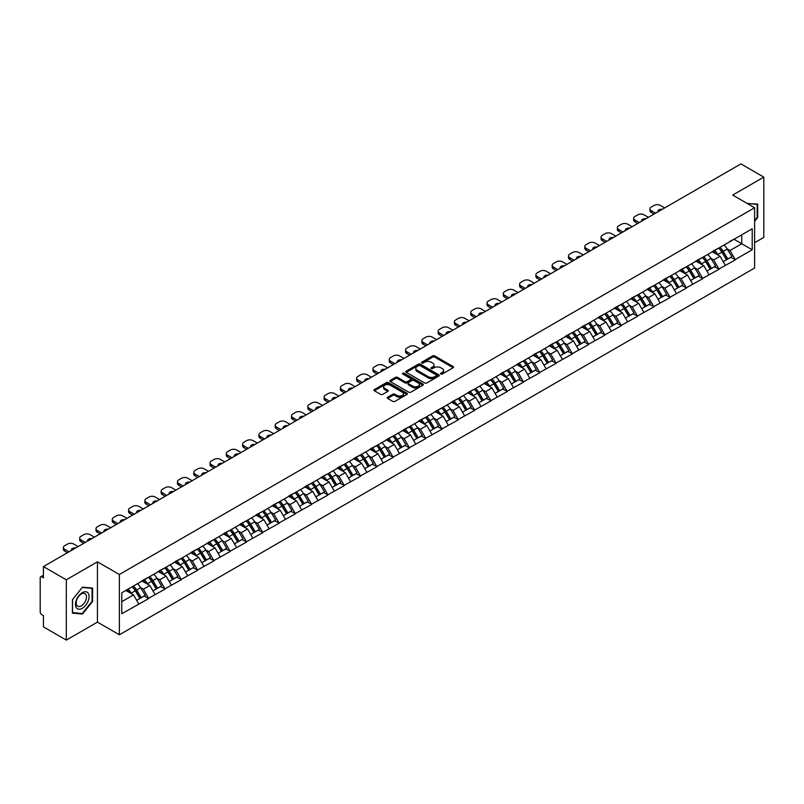 <?xml version="1.0" encoding="UTF-8"?>
<svg xmlns="http://www.w3.org/2000/svg" width="804" height="804" viewBox="0 0 804 804"><rect width="100%" height="100%" fill="white"/><g stroke="black" fill="none" stroke-linecap="round" stroke-linejoin="round"><path stroke-width="1.21" d="M440.833 374.041A1.015 0.583 0 0 0 442.27 374.041L453.154 367.75A1.447 0.834 0 0 0 453.587 367.157A1.447 0.834 0 0 0 453.154 366.564L434.703 355.911A1.447 0.834 0 0 0 432.652 355.911L421.758 362.202A1.015 0.583 0 0 0 423.195 363.026L424.602 362.212A4.643 2.683 0 0 1 431.165 362.212L432.703 363.106A4.643 2.683 0 0 1 434.07 364.996A4.643 2.683 0 0 1 432.703 366.885L431.296 367.699A1.015 0.583 0 0 0 432.733 368.533L434.14 367.719A4.643 2.683 0 0 1 440.703 367.719L442.24 368.604A4.643 2.683 0 0 1 443.597 370.503A4.643 2.683 0 0 1 442.24 372.393L440.833 373.207A1.015 0.583 0 0 0 440.833 374.041L440.833 373.207M387.649 397.226A1.447 0.834 0 0 0 387.226 397.819A1.447 0.834 0 0 0 387.649 398.412L392.824 401.397A1.447 0.834 0 0 0 394.875 401.397L406.975 394.412A1.447 0.834 0 0 0 407.397 393.819A1.447 0.834 0 0 0 406.975 393.226L388.523 382.573A1.447 0.834 0 0 0 386.473 382.573L374.373 389.558A1.447 0.834 0 0 0 373.95 390.151A1.447 0.834 0 0 0 374.373 390.744L380.624 394.352A1.447 0.834 0 0 0 382.674 394.352L387.85 391.367A1.447 0.834 0 0 0 388.282 390.774A1.447 0.834 0 0 0 387.85 390.181L384.754 388.392A3.879 2.241 0 0 1 383.619 386.804A3.879 2.241 0 0 1 386.01 384.734A3.879 2.241 0 0 1 390.241 385.227L402.382 392.241A3.879 2.241 0 0 1 403.518 393.819A3.879 2.241 0 0 1 401.126 395.89A3.879 2.241 0 0 1 396.905 395.407L394.875 394.231A1.447 0.834 0 0 0 392.824 394.231L387.649 397.226L387.649 398.412M97.435 561.825L66.31 579.795L43.436 566.589L740.926 163.895L763.8 177.111L732.675 195.081L754.604 207.744L119.374 574.488L97.435 561.825L97.435 622.125L119.374 634.788L119.374 574.488M424.713 382.985A1.447 0.834 0 0 0 426.763 382.985L438.853 376.001A1.447 0.834 0 0 0 439.285 375.418A1.447 0.834 0 0 0 438.853 374.825L420.402 364.172A1.447 0.834 0 0 0 418.351 364.172L406.251 371.157A1.447 0.834 0 0 0 405.829 371.739A1.447 0.834 0 0 0 406.251 372.332L424.713 382.985M403.126 374.252A1.015 0.583 0 0 1 404.151 374.403L422.894 385.216L410.814 392.191A1.447 0.834 0 0 1 408.764 392.191L390.312 381.538L390.312 380.352A1.447 0.834 0 0 0 389.89 380.945A1.447 0.834 0 0 0 390.312 381.538M390.312 380.352L395.488 377.367A1.447 0.834 0 0 1 397.538 377.367L405.025 381.689A1.447 0.834 0 0 0 407.075 381.689L410.512 379.709A1.447 0.834 0 0 0 410.934 379.116A1.447 0.834 0 0 0 410.512 378.523L402.724 374.021A1.015 0.583 0 0 1 404.151 373.197L422.914 384.021A1.447 0.834 0 0 1 423.336 384.613A1.447 0.834 0 0 1 422.914 385.206L422.914 384.021M119.374 634.788L754.604 268.044L754.604 207.744M132.188 586.749A9.899 5.718 -120 0 1 135.575 590.709L140.187 598.327L144.207 596.005L148.67 598.578L143.444 589.171L140.549 587.503M148.67 598.578L121.776 613.743L121.776 592.759L752.202 228.788L752.202 249.773L735.238 259.571L730.012 250.526L727.117 248.858M718.756 248.104A9.899 5.718 -120 0 1 722.143 252.064L726.756 259.672L730.776 257.35L735.238 259.571M735.238 259.933L718.937 268.978L713.721 259.933L710.826 258.265M702.455 257.511A9.899 5.718 -120 0 1 705.842 261.471L710.455 269.079L714.475 266.757L718.937 268.978M718.937 269.34L702.646 278.385L697.42 269.34L694.535 267.672M686.164 266.918A9.899 5.718 -120 0 1 689.551 270.878L694.164 278.486L698.184 276.164L702.646 278.385M702.646 278.747L686.355 287.792L681.129 278.747L678.234 277.078M669.873 276.325A9.899 5.718 -120 0 1 673.26 280.284L677.872 287.902L681.892 285.571L686.355 287.792M686.355 288.154L670.064 297.199L664.838 288.154L661.943 286.485M653.582 285.732A9.899 5.718 -120 0 1 656.968 289.691L661.581 297.309L665.601 294.988L670.064 297.199M670.064 297.56L653.763 306.605L648.547 297.56L645.652 295.892M637.281 295.138A9.899 5.718 -120 0 1 640.667 299.098L645.28 306.716L649.3 304.394L653.763 306.605M653.763 306.967L637.471 316.012L632.256 306.967L629.361 305.299M620.989 304.545A9.899 5.718 -120 0 1 624.376 308.505L628.989 316.123L633.009 313.801L637.471 316.012M637.471 316.374L621.18 325.419L615.954 316.374L613.06 314.706M604.698 313.952A9.899 5.718 -120 0 1 608.085 317.912L612.698 325.53L616.718 323.208L621.18 325.419M621.18 325.781L604.889 334.826L599.663 325.781L596.769 324.112M588.407 323.359A9.899 5.718 -120 0 1 591.794 327.318L596.407 334.936L600.427 332.615L604.889 334.826M604.889 335.188L588.588 344.233L583.372 335.188L580.478 333.519M572.106 332.766A9.899 5.718 -120 0 1 575.493 336.725L580.106 344.343L584.126 342.022L588.588 344.233M588.588 344.594L572.297 353.639L567.081 344.594L564.187 342.926M555.815 342.172A9.899 5.718 -120 0 1 559.202 346.132L563.815 353.75L567.835 351.428L572.297 353.639M572.297 354.001L556.006 363.046L550.78 354.001L547.886 352.333M539.524 351.579A9.899 5.718 -120 0 1 542.911 355.539L547.524 363.157L551.544 360.835L556.006 363.046M556.006 363.408L539.715 372.453L534.489 363.408L531.595 361.74M523.233 360.986A9.899 5.718 -120 0 1 526.62 364.946L531.233 372.564L535.253 370.242L539.715 372.453M539.715 372.815L523.414 381.86L518.198 372.815L515.304 371.146M506.932 370.393A9.899 5.718 -120 0 1 510.319 374.352L514.932 381.97L518.952 379.649L523.414 381.86M523.414 382.222L507.123 391.267L501.907 382.222L499.013 380.553M490.641 379.8A9.899 5.718 -120 0 1 494.028 383.759L498.641 391.377L502.661 389.056L507.123 391.267M507.123 391.628L490.832 400.673L485.606 391.628L482.712 389.96M474.35 389.206A9.899 5.718 -120 0 1 477.737 393.166L482.35 400.784L486.37 398.462L490.832 400.673M490.832 401.035L474.541 410.08L469.315 401.035L466.42 399.367M458.059 398.613A9.899 5.718 -120 0 1 461.446 402.573L466.059 410.191L470.079 407.869L474.541 410.08M474.541 410.442L458.24 419.487L453.024 410.442L450.129 408.774M441.758 408.02A9.899 5.718 -120 0 1 445.145 411.98L449.758 419.598L453.788 417.276L458.24 419.487M458.24 419.849L441.949 428.894L436.733 419.849L433.838 418.18M425.467 417.427A9.899 5.718 -120 0 1 428.854 421.386L433.467 429.004L437.487 426.683L441.949 428.894M441.949 429.256L425.658 438.301L420.432 429.256L417.537 427.587M409.176 426.834A9.899 5.718 -120 0 1 412.563 430.793L417.175 438.411L421.195 436.09L425.658 438.301M425.658 438.662L409.367 447.707L404.141 438.662L401.246 436.994M392.885 436.24A9.899 5.718 -120 0 1 396.271 440.2L400.884 447.818L404.904 445.496L409.367 447.707M409.367 448.069L393.066 457.114L387.85 448.069L384.955 446.401M376.584 445.647A9.899 5.718 -120 0 1 379.97 449.607L384.583 457.225L388.613 454.903L393.066 457.114M393.066 457.476L376.774 466.521L371.559 457.476L368.664 455.808M360.292 455.054A9.899 5.718 -120 0 1 363.679 459.014L368.292 466.632L372.312 464.31L376.774 466.521M376.774 466.883L360.483 475.928L355.257 466.883L352.363 465.214M344.001 464.461A9.899 5.718 -120 0 1 347.388 468.42L352.001 476.038L356.021 473.717L360.483 475.928M360.483 476.29L344.192 485.335L338.966 476.29L336.072 474.621M327.71 473.868A9.899 5.718 -120 0 1 331.097 477.827L335.71 485.445L339.73 483.124L344.192 485.335M344.192 485.696L327.891 494.741L322.675 485.696L319.781 484.028M311.409 483.274A9.899 5.718 -120 0 1 314.796 487.234L319.409 494.852L323.439 492.53L327.891 494.741M327.891 495.103L311.6 504.148L306.384 495.103L303.49 493.435M295.118 492.681A9.899 5.718 -120 0 1 298.505 496.641L303.118 504.259L307.138 501.937L311.6 504.148M311.6 504.51L295.309 513.555L290.083 504.51L287.189 502.842M278.827 502.088A9.899 5.718 -120 0 1 282.214 506.048L286.827 513.666L290.847 511.344L295.309 513.555M295.309 513.917L279.018 522.962L273.792 513.917L270.898 512.248M262.536 511.495A9.899 5.718 -120 0 1 265.923 515.454L270.536 523.072L274.556 520.751L279.018 522.962M279.018 523.324L262.717 532.369L257.501 523.324L254.607 521.655M246.235 520.902A9.899 5.718 -120 0 1 249.622 524.861L254.235 532.479L258.265 530.158L262.717 532.369M262.717 532.73L246.426 541.775L241.21 532.73L238.316 531.062M229.944 530.308A9.899 5.718 -120 0 1 233.331 534.268L237.944 541.886L241.964 539.564L246.426 541.775M246.426 542.137L230.135 551.182L224.909 542.137L222.015 540.469M213.653 539.715A9.899 5.718 -120 0 1 217.04 543.675L221.653 551.293L225.673 548.971L230.135 551.182M230.135 551.544L213.844 560.589L208.618 551.544L205.723 549.876M197.362 549.122A9.899 5.718 -120 0 1 200.749 553.082L205.362 560.7L209.382 558.378L213.844 560.589M213.844 560.951L197.543 569.996L192.327 560.951L189.432 559.282M181.061 558.529A9.899 5.718 -120 0 1 184.448 562.488L189.061 570.106L193.091 567.785L197.543 569.996M197.543 570.358L181.252 579.403L176.036 570.358L173.141 568.689M164.77 567.936A9.899 5.718 -120 0 1 168.157 571.895L172.77 579.513L176.79 577.192L181.252 579.403M181.252 579.764L164.961 588.809L159.735 579.764L156.84 578.096M148.479 577.342A9.899 5.718 -120 0 1 151.866 581.302L156.478 588.92L160.498 586.598L164.961 588.809M164.961 589.171L148.67 598.216M143.132 580.066L148.67 577.232M143.444 589.171L149.815 585.493L141.775 580.85M155.041 594.538L149.815 585.493M159.423 570.659L164.961 567.825M159.735 579.764L166.106 576.086L158.066 571.443M171.332 585.131L166.106 576.086M175.714 561.252L181.252 558.418M176.036 570.358L182.407 566.679L174.357 562.036M187.623 575.724L182.407 566.679M192.015 551.846L197.543 549.011M192.327 560.951L198.699 557.272L190.659 552.629M203.914 566.317L198.699 557.272M208.306 542.439L213.844 539.605M208.618 551.544L214.99 547.866L206.95 543.223M220.216 556.911L214.99 547.866M224.597 533.032L230.135 530.198M224.909 542.137L231.281 538.459L223.241 533.816M236.507 547.504L231.281 538.459M240.888 523.625L246.426 520.791M241.21 532.73L247.582 529.052L239.532 524.409M252.798 538.097L247.582 529.052M257.19 514.218L262.717 511.384M257.501 523.324L263.873 519.645L255.833 515.002M269.089 528.69L263.873 519.645M273.481 504.811L279.018 501.977M273.792 513.917L280.164 510.238L272.124 505.595M285.39 519.284L280.164 510.238M289.772 495.405L295.309 492.571M290.083 504.51L296.455 500.832L288.415 496.189M301.681 509.877L296.455 500.832M306.063 485.998L311.6 483.164M306.384 495.103L312.756 491.425L304.706 486.782M317.972 500.47L312.756 491.425M322.364 476.591L327.891 473.757M322.675 485.696L329.047 482.018L321.007 477.375M334.263 491.063L329.047 482.018M338.655 467.184L344.192 464.35M338.966 476.29L345.338 472.611L337.298 467.968M350.564 481.656L345.338 472.611M354.946 457.777L360.483 454.943M355.257 466.883L361.629 463.204L353.589 458.561M366.855 472.249L361.629 463.204M371.237 448.371L376.774 445.537M371.559 457.476L377.93 453.798L369.88 449.155M383.146 462.843L377.93 453.798M387.538 438.964L393.066 436.13M387.85 448.069L394.221 444.391L386.181 439.748M399.437 453.436L394.221 444.391M403.829 429.557L409.367 426.723M404.141 438.662L410.512 434.984L402.472 430.341M415.738 444.029L410.512 434.984M420.12 420.15L425.658 417.316M420.432 429.256L426.803 425.577L418.763 420.934M432.029 434.622L426.803 425.577M436.411 410.743L441.949 407.909M436.733 419.849L443.094 416.171L435.054 411.527M448.32 425.215L443.094 416.171M452.712 401.337L458.24 398.503M453.024 410.442L459.396 406.764L451.345 402.121M464.611 415.809L459.396 406.764M469.003 391.93L474.541 389.096M469.315 401.035L475.687 397.357L467.647 392.714M480.913 406.402L475.687 397.357M485.294 382.523L490.832 379.689M485.606 391.628L491.978 387.95L483.938 383.307M497.204 396.995L491.978 387.95M501.585 373.116L507.123 370.282M501.907 382.222L508.269 378.543L500.229 373.9M513.495 387.588L508.269 378.543M517.887 363.709L523.414 360.875M518.198 372.815L524.57 369.136L516.52 364.493M529.786 378.181L524.57 369.136M534.178 354.303L539.715 351.469M534.489 363.408L540.861 359.73L532.821 355.087M546.087 368.775L540.861 359.73M550.469 344.896L556.006 342.062M550.78 354.001L557.152 350.323L549.112 345.68M562.378 359.368L557.152 350.323M566.76 335.489L572.297 332.655M567.081 344.594L573.443 340.916L565.403 336.273M578.669 349.961L573.443 340.916M583.061 326.082L588.588 323.248M583.372 335.188L589.744 331.509L581.694 326.866M594.96 340.554L589.744 331.509M599.352 316.675L604.889 313.841M599.663 325.781L606.035 322.102L597.995 317.459M611.261 331.147L606.035 322.102M615.643 307.269L621.18 304.435M615.954 316.374L622.326 312.696L614.286 308.053M627.552 321.741L622.326 312.696M631.934 297.862L637.471 295.028M632.256 306.967L638.617 303.289L630.577 298.646M643.843 312.334L638.617 303.289M648.235 288.455L653.763 285.621M648.547 297.56L654.918 293.882L646.868 289.239M660.134 302.927L654.918 293.882M664.526 279.048L670.064 276.214M664.838 288.154L671.209 284.475L663.169 279.832M676.435 293.52L671.209 284.475M680.817 269.642L686.355 266.807M681.129 278.747L687.5 275.068L679.46 270.425M692.726 284.113L687.5 275.068M697.108 260.235L702.646 257.401M697.42 269.34L703.791 265.662L695.751 261.019M709.017 274.707L703.791 265.662M713.409 250.828L718.937 247.994M713.721 259.933L720.093 256.255L712.042 251.612M725.308 265.3L720.093 256.255M729.7 241.421L735.238 238.587M730.012 250.526L741.76 243.743L741.76 234.818L752.202 228.788M734.032 239.28L752.202 249.773M754.604 242.718L763.8 237.411L763.8 177.111M66.31 579.795L66.31 640.105L43.436 626.889L43.436 615.613L41.768 614.648A2.211 1.276 -120 0 1 40.2 611.934L40.2 577.805A2.211 1.276 -120 0 1 40.662 576.79A2.211 1.276 -120 0 1 41.768 576.9L43.436 577.865L43.436 566.589M66.31 640.105L97.435 622.125M121.776 601.683L133.524 594.9L125.796 590.437M138.74 603.945L133.524 594.9M721.912 252.235L722.424 252.536M705.621 261.642L706.133 261.943M689.319 271.048L689.842 271.35M673.028 280.455L673.551 280.757M656.737 289.862L657.25 290.164M640.446 299.269L640.959 299.57M624.145 308.676L624.668 308.977M607.854 318.082L608.377 318.384M591.563 327.489L592.076 327.791M575.272 336.896L575.785 337.198M558.971 346.303L559.494 346.604M542.68 355.72L543.202 356.011M526.389 365.127L526.901 365.418M510.098 374.533L510.61 374.825M493.797 383.94L494.319 384.232M477.506 393.347L478.028 393.638M461.215 402.754L461.727 403.045M444.924 412.161L445.436 412.452M428.622 421.567L429.145 421.859M412.331 430.974L412.854 431.266M396.04 440.381L396.553 440.672M379.749 449.788L380.262 450.079M363.448 459.195L363.971 459.486M347.157 468.601L347.68 468.893M330.866 478.008L331.379 478.3M314.575 487.415L315.088 487.706M298.274 496.822L298.797 497.123M281.983 506.229L282.505 506.53M265.692 515.635L266.204 515.937M249.401 525.042L249.913 525.344M233.1 534.449L233.622 534.75M216.809 543.856L217.331 544.157M200.518 553.263L201.03 553.564M184.227 562.669L184.739 562.971M167.925 572.076L168.448 572.378M151.634 581.483L152.157 581.784M135.343 590.89L135.856 591.191M754.604 221.341L757.69 217.502L757.69 204.065L747.318 203.533M92.581 588.066L82.5 587.161L72.42 599.704L72.42 613.14L82.5 614.045L92.581 601.503L92.581 588.066M441.235 374.182L442.24 373.599A4.643 2.683 0 0 0 443.597 371.709L443.597 370.503M434.07 364.996L434.07 366.202A4.643 2.683 0 0 1 432.703 368.091L431.698 368.674M453.144 367.76L434.703 357.117A1.447 0.834 0 0 0 432.652 357.117L422.17 363.167M438.853 374.825L438.853 376.001L420.402 365.378A1.447 0.834 0 0 0 418.351 365.378L406.271 372.342L406.251 371.157M436.291 375.83A1.015 0.583 0 0 0 436.291 374.996L420.1 365.649A1.015 0.583 0 0 0 418.663 365.649L417.175 366.503A4.643 2.683 0 0 0 415.819 368.403A4.643 2.683 0 0 0 417.175 370.292L428.251 376.684A4.643 2.683 0 0 0 434.803 376.684L436.291 375.83L436.291 377.036A1.015 0.583 0 0 0 436.592 376.624L436.592 375.418M415.819 368.403L415.819 369.609A4.643 2.683 0 0 0 417.175 371.498L417.175 370.292M436.291 377.036L434.803 377.89A4.643 2.683 0 0 1 428.251 377.89L417.175 371.498M390.332 381.548L395.488 378.573L395.488 377.367M410.934 379.116L410.934 380.322A1.447 0.834 0 0 1 410.512 380.915L407.075 382.895A1.447 0.834 0 0 1 405.025 382.895L397.538 378.573A1.447 0.834 0 0 0 395.488 378.573M412.794 386.171A3.879 2.241 0 0 0 417.015 386.654A3.879 2.241 0 0 0 419.417 384.583A3.879 2.241 0 0 0 418.281 383.005L414 380.533A1.447 0.834 0 0 0 411.949 380.533L408.512 382.513A1.447 0.834 0 0 0 408.09 383.106A1.447 0.834 0 0 0 408.512 383.699L412.794 386.171L412.794 387.377A3.879 2.241 0 0 0 417.015 387.86A3.879 2.241 0 0 0 419.417 385.789L419.417 384.583M408.09 383.106L408.09 384.312A1.447 0.834 0 0 0 408.512 384.905L408.512 383.699M412.794 387.377L408.512 384.905M403.518 393.819L403.518 395.025A3.879 2.241 0 0 1 401.126 397.096A3.879 2.241 0 0 1 396.905 396.613L394.875 395.437A1.447 0.834 0 0 0 392.824 395.437L387.669 398.422M383.619 386.804L383.619 388.01A3.879 2.241 0 0 0 384.754 389.598L384.754 388.392M387.829 391.377L384.754 389.598M406.975 393.226L406.975 394.412L388.523 383.779A1.447 0.834 0 0 0 386.473 383.779L374.393 390.754M757.167 217.201L757.69 217.502M92.058 601.201L92.581 601.503M81.435 613.422L82.5 614.045M664.677 207.924L660.345 205.422A4.432 2.563 0 0 0 654.084 205.422L651.26 207.05A4.432 2.563 0 0 0 649.964 208.859A4.432 2.563 0 0 0 651.26 210.668L651.26 212.477L654.024 214.075M651.26 212.477A4.432 2.563 180 0 1 649.964 210.668L649.964 208.859M651.26 210.668L655.592 213.171M658.024 211.764A3.467 2 180 0 1 657.923 211.271A3.467 2 180 0 1 662.245 209.321M724.052 245.039A12.11 6.995 60 0 1 727.228 249.029L723.208 251.35A12.11 6.995 -120 0 0 720.032 247.361M723.208 251.35L727.821 258.968L731.841 256.647L727.228 249.029M726.756 259.672L727.821 258.968M730.776 257.35L731.841 256.647M713.108 250.999A9.899 5.718 60 0 1 715.841 253.793M714.655 250.466A12.11 6.995 60 0 1 717.831 254.456L718.284 255.21M723.238 261.702L726.464 259.752L721.851 252.134A12.11 6.995 -120 0 0 718.675 248.145M726.464 259.752L723.198 261.632M648.386 217.331L644.054 214.829A4.432 2.563 0 0 0 637.783 214.829L634.969 216.457A4.432 2.563 0 0 0 633.673 218.266A4.432 2.563 0 0 0 634.969 220.075L634.969 221.884L637.733 223.482M634.969 221.884A4.432 2.563 180 0 1 633.673 220.075L633.673 218.266M634.969 220.075L639.301 222.577M641.733 221.17A3.467 2 180 0 1 641.622 220.678A3.467 2 180 0 1 645.954 218.728M707.761 254.446A12.11 6.995 60 0 1 710.937 258.436L706.917 260.757A12.11 6.995 -120 0 0 703.741 256.767M706.917 260.757L711.52 268.375L715.55 266.054L710.937 258.436M710.455 269.079L711.52 268.375M714.475 266.757L715.55 266.054M696.817 260.406A9.899 5.718 60 0 1 699.54 263.199M698.364 259.873A12.11 6.995 60 0 1 701.53 263.863L701.992 264.616M706.947 271.109L710.163 269.159L705.55 261.541A12.11 6.995 -120 0 0 702.384 257.551M710.163 269.159L706.907 271.038M632.095 226.738L627.763 224.236A4.432 2.563 0 0 0 621.492 224.236L618.668 225.864A4.432 2.563 0 0 0 617.371 227.673A4.432 2.563 0 0 0 618.668 229.482L618.668 231.291L621.442 232.889M618.668 231.291A4.432 2.563 180 0 1 617.371 229.482L617.371 227.673M618.668 229.482L623.01 231.984M625.442 230.577A3.467 2 180 0 1 625.331 230.085A3.467 2 180 0 1 629.663 228.135M691.47 263.853A12.11 6.995 60 0 1 694.636 267.843L690.616 270.164A12.11 6.995 -120 0 0 687.44 266.174M690.616 270.164L695.229 277.782L699.249 275.46L694.636 267.843M694.164 278.486L695.229 277.782M698.184 276.164L699.249 275.46M680.516 269.812A9.899 5.718 60 0 1 683.249 272.606M682.063 269.28A12.11 6.995 60 0 1 685.239 273.27L685.691 274.023M690.646 280.516L693.872 278.566L689.259 270.948A12.11 6.995 -120 0 0 686.083 266.958M693.872 278.566L690.606 280.445M615.804 236.145L611.462 233.642A4.432 2.563 0 0 0 605.201 233.642L602.377 235.27A4.432 2.563 0 0 0 601.08 237.079A4.432 2.563 0 0 0 602.377 238.888L602.377 240.697L605.151 242.295M602.377 240.697A4.432 2.563 180 0 1 601.08 238.888L601.08 237.079M602.377 238.888L606.708 241.391M609.151 239.984A3.467 2 180 0 1 609.04 239.491A3.467 2 180 0 1 613.372 237.542M675.169 273.259A12.11 6.995 60 0 1 678.345 277.249L674.325 279.571A12.11 6.995 -120 0 0 671.149 275.581M674.325 279.571L678.938 287.189L682.958 284.867L678.345 277.249M677.872 287.902L678.938 287.189M681.892 285.571L682.958 284.867M664.225 279.219A9.899 5.718 60 0 1 666.958 282.013M665.772 278.686A12.11 6.995 60 0 1 668.948 282.676L669.4 283.43M674.355 289.922L677.581 287.973L672.968 280.355A12.11 6.995 -120 0 0 669.792 276.365M677.581 287.973L674.315 289.852M599.503 245.552L595.171 243.049A4.432 2.563 0 0 0 588.91 243.049L586.086 244.677A4.432 2.563 0 0 0 584.789 246.486A4.432 2.563 0 0 0 586.086 248.295L586.086 250.104L588.85 251.702M586.086 250.104A4.432 2.563 180 0 1 584.789 248.295L584.789 246.486M586.086 248.295L590.417 250.798M592.849 249.391A3.467 2 180 0 1 592.749 248.898A3.467 2 180 0 1 597.07 246.949M658.878 282.666A12.11 6.995 60 0 1 662.054 286.656L658.034 288.978A12.11 6.995 -120 0 0 654.858 284.988M658.034 288.978L662.647 296.596L666.667 294.274L662.054 286.656M661.581 297.309L662.647 296.596M665.601 294.988L666.667 294.274M647.934 288.626A9.899 5.718 60 0 1 650.667 291.42M649.481 288.093A12.11 6.995 60 0 1 652.657 292.083L653.109 292.837M658.064 299.329L661.29 297.379L656.677 289.762A12.11 6.995 -120 0 0 653.501 285.772M661.29 297.379L658.024 299.259M583.212 254.958L578.88 252.456A4.432 2.563 0 0 0 572.609 252.456L569.795 254.084A4.432 2.563 0 0 0 568.498 255.893A4.432 2.563 0 0 0 569.795 257.702L569.795 259.511L572.559 261.109M569.795 259.511A4.432 2.563 180 0 1 568.498 257.702L568.498 255.893M569.795 257.702L574.126 260.205M576.558 258.798A3.467 2 180 0 1 576.448 258.305A3.467 2 180 0 1 580.779 256.355M642.587 292.073A12.11 6.995 60 0 1 645.763 296.063L641.743 298.384A12.11 6.995 -120 0 0 638.567 294.395M641.743 298.384L646.356 306.002L650.376 303.681L645.763 296.063M645.28 306.716L646.356 306.002M649.3 304.394L650.376 303.681M631.642 298.033A9.899 5.718 60 0 1 634.366 300.837M633.19 297.5A12.11 6.995 60 0 1 636.356 301.49L636.818 302.244M641.773 308.736L644.989 306.786L640.376 299.168A12.11 6.995 -120 0 0 637.21 295.179M644.989 306.786L641.733 308.666M747.378 203.452L757.167 204.337L757.167 217.351L754.604 220.537M756.524 203.965L757.167 204.337M76.41 607.794A9.598 5.548 120 0 0 85.686 605.311A9.598 5.548 120 0 0 88.169 593.171A9.598 5.548 120 0 0 78.892 595.653A9.598 5.548 120 0 0 76.41 607.794M76.893 605.472A7.266 4.201 120 0 0 77.707 606.226A7.266 4.201 120 0 0 84.47 602.829A7.266 4.201 120 0 0 85.787 594.397A7.266 4.201 120 0 0 84.973 593.633A7.266 4.201 120 0 0 78.209 597.03A7.266 4.201 120 0 0 76.893 605.472M82.289 587.463L92.058 588.337L92.058 601.352L82.289 613.502L72.531 612.628L72.531 599.613L82.269 587.453M91.415 587.955L92.058 588.337M566.92 264.365L562.589 261.863A4.432 2.563 0 0 0 556.318 261.863L553.494 263.491A4.432 2.563 0 0 0 552.197 265.3A4.432 2.563 0 0 0 553.494 267.109L553.494 268.918L556.267 270.516M553.494 268.918A4.432 2.563 180 0 1 552.197 267.109L552.197 265.3M553.494 267.109L557.835 269.611M560.267 268.204A3.467 2 180 0 1 560.157 267.712A3.467 2 180 0 1 564.488 265.762M626.296 301.48A12.11 6.995 60 0 1 629.462 305.47L625.442 307.791A12.11 6.995 -120 0 0 622.266 303.801M625.442 307.791L630.055 315.409L634.075 313.088L629.462 305.47M628.989 316.123L630.055 315.409M633.009 313.801L634.075 313.088M615.341 307.44A9.899 5.718 60 0 1 618.075 310.243M616.889 306.907A12.11 6.995 60 0 1 620.065 310.897L620.517 311.65M625.472 318.143L628.698 316.193L624.085 308.575A12.11 6.995 -120 0 0 620.909 304.585M628.698 316.193L625.432 318.072M550.629 273.772L546.288 271.27A4.432 2.563 0 0 0 540.027 271.27L537.203 272.898A4.432 2.563 0 0 0 535.906 274.707A4.432 2.563 0 0 0 537.203 276.516L537.203 278.325L539.976 279.923M537.203 278.325A4.432 2.563 180 0 1 535.906 276.516L535.906 274.707M537.203 276.516L541.534 279.018M543.976 277.611A3.467 2 180 0 1 543.866 277.119A3.467 2 180 0 1 548.197 275.179M609.995 310.887A12.11 6.995 60 0 1 613.171 314.877L609.151 317.198A12.11 6.995 -120 0 0 605.975 313.208M609.151 317.198L613.764 324.816L617.784 322.494L613.171 314.877M612.698 325.53L613.764 324.816M616.718 323.208L617.784 322.494M599.05 316.846A9.899 5.718 60 0 1 601.784 319.65M600.598 316.314A12.11 6.995 60 0 1 603.774 320.304L604.226 321.057M609.181 327.55L612.407 325.6L607.794 317.982A12.11 6.995 -120 0 0 604.618 313.992M612.407 325.6L609.141 327.489M534.328 283.179L529.997 280.676A4.432 2.563 0 0 0 523.736 280.676L520.912 282.304A4.432 2.563 0 0 0 519.615 284.113A4.432 2.563 0 0 0 520.912 285.922L520.912 287.731L523.675 289.329M520.912 287.731A4.432 2.563 180 0 1 519.615 285.922L519.615 284.113M520.912 285.922L525.243 288.425M527.675 287.018A3.467 2 180 0 1 527.575 286.525A3.467 2 180 0 1 531.896 284.586M593.704 320.293A12.11 6.995 60 0 1 596.88 324.283L592.86 326.605A12.11 6.995 -120 0 0 589.684 322.615M592.86 326.605L597.472 334.223L601.492 331.901L596.88 324.283M596.407 334.936L597.472 334.223M600.427 332.615L601.492 331.901M582.759 326.253A9.899 5.718 60 0 1 585.493 329.057M584.307 325.721A12.11 6.995 60 0 1 587.483 329.71L587.935 330.464M592.89 336.956L596.116 335.007L591.503 327.389A12.11 6.995 -120 0 0 588.327 323.399M596.116 335.007L592.849 336.896M518.037 292.586L513.706 290.083A4.432 2.563 0 0 0 507.435 290.083L504.621 291.711A4.432 2.563 0 0 0 503.324 293.52A4.432 2.563 0 0 0 504.621 295.329L504.621 297.138L507.384 298.736M504.621 297.138A4.432 2.563 180 0 1 503.324 295.329L503.324 293.52M504.621 295.329L508.952 297.832M511.384 296.425A3.467 2 180 0 1 511.274 295.932A3.467 2 180 0 1 515.605 293.993M577.413 329.7A12.11 6.995 60 0 1 580.588 333.69L576.568 336.012A12.11 6.995 -120 0 0 573.393 332.022M576.568 336.012L581.181 343.63L585.201 341.308L580.588 333.69M580.106 344.343L581.181 343.63M584.126 342.022L585.201 341.308M566.468 335.66A9.899 5.718 60 0 1 569.192 338.464M568.016 335.127A12.11 6.995 60 0 1 571.182 339.117L571.644 339.871M576.599 346.363L579.815 344.413L575.202 336.796A12.11 6.995 -120 0 0 572.036 332.806M579.815 344.413L576.558 346.303M501.746 301.992L497.415 299.49A4.432 2.563 0 0 0 491.143 299.49L488.319 301.118A4.432 2.563 0 0 0 487.023 302.927A4.432 2.563 0 0 0 488.319 304.736L488.319 306.545L491.093 308.143M488.319 306.545A4.432 2.563 180 0 1 487.023 304.736L487.023 302.927M488.319 304.736L492.661 307.239M495.093 305.832A3.467 2 180 0 1 494.983 305.339A3.467 2 180 0 1 499.314 303.399M561.122 339.107A12.11 6.995 60 0 1 564.287 343.097L560.267 345.418A12.11 6.995 -120 0 0 557.092 341.429M560.267 345.418L564.88 353.036L568.9 350.715L564.287 343.097M563.815 353.75L564.88 353.036M567.835 351.428L568.9 350.715M550.167 345.067A9.899 5.718 60 0 1 552.901 347.871M551.715 344.534A12.11 6.995 60 0 1 554.891 348.524L555.343 349.278M560.298 355.77L563.524 353.82L558.911 346.202A12.11 6.995 -120 0 0 555.735 342.213M563.524 353.82L560.257 355.71M485.455 311.399L481.114 308.897A4.432 2.563 0 0 0 474.852 308.897L472.028 310.525A4.432 2.563 0 0 0 470.732 312.334A4.432 2.563 0 0 0 472.028 314.143L472.028 315.952L474.802 317.55M472.028 315.952A4.432 2.563 180 0 1 470.732 314.143L470.732 312.334M472.028 314.143L476.37 316.645M478.802 315.238A3.467 2 180 0 1 478.692 314.746A3.467 2 180 0 1 483.023 312.806M544.821 348.514A12.11 6.995 60 0 1 547.996 352.504L543.976 354.825A12.11 6.995 -120 0 0 540.801 350.835M543.976 354.825L548.589 362.443L552.609 360.122L547.996 352.504M547.524 363.157L548.589 362.443M551.544 360.835L552.609 360.122M533.876 354.474A9.899 5.718 60 0 1 536.61 357.277M535.424 353.941A12.11 6.995 60 0 1 538.6 357.931L539.052 358.684M544.006 365.187L547.233 363.227L542.62 355.609A12.11 6.995 -120 0 0 539.444 351.619M547.233 363.227L543.966 365.116M469.154 320.806L464.823 318.304A4.432 2.563 0 0 0 458.561 318.304L455.737 319.932A4.432 2.563 0 0 0 454.441 321.741A4.432 2.563 0 0 0 455.737 323.55L455.737 325.359L458.501 326.957M455.737 325.359A4.432 2.563 180 0 1 454.441 323.55L454.441 321.741M455.737 323.55L460.069 326.052M462.501 324.645A3.467 2 180 0 1 462.4 324.153A3.467 2 180 0 1 466.722 322.213M528.529 357.921A12.11 6.995 60 0 1 531.705 361.911L527.685 364.232A12.11 6.995 -120 0 0 524.509 360.242M527.685 364.232L532.298 371.85L536.318 369.528L531.705 361.911M531.233 372.564L532.298 371.85M535.253 370.242L536.318 369.528M517.585 363.88A9.899 5.718 60 0 1 520.319 366.684M519.133 363.348A12.11 6.995 60 0 1 522.309 367.338L522.761 368.091M527.715 374.594L530.941 372.634L526.329 365.016A12.11 6.995 -120 0 0 523.153 361.026M530.941 372.634L527.675 374.523M452.863 330.213L448.531 327.71A4.432 2.563 0 0 0 442.26 327.71L439.446 329.338A4.432 2.563 0 0 0 438.15 331.147A4.432 2.563 0 0 0 439.446 332.956L439.446 334.765L442.21 336.363M439.446 334.765A4.432 2.563 180 0 1 438.15 332.956L438.15 331.147M439.446 332.956L443.778 335.459M446.21 334.052A3.467 2 180 0 1 446.099 333.559A3.467 2 180 0 1 450.431 331.62M512.238 367.327A12.11 6.995 60 0 1 515.414 371.317L511.394 373.639A12.11 6.995 -120 0 0 508.218 369.649M511.394 373.639L516.007 381.257L520.027 378.935L515.414 371.317M514.932 381.97L516.007 381.257M518.952 379.649L520.027 378.935M501.294 373.287A9.899 5.718 60 0 1 504.018 376.091M502.842 372.754A12.11 6.995 60 0 1 506.007 376.744L506.47 377.498M511.424 384L514.64 382.041L510.027 374.423A12.11 6.995 -120 0 0 506.862 370.433M514.64 382.041L511.384 383.93M436.572 339.62L432.24 337.117A4.432 2.563 0 0 0 425.969 337.117L423.155 338.745A4.432 2.563 0 0 0 421.849 340.554A4.432 2.563 0 0 0 423.155 342.363L423.155 344.172L425.919 345.77M423.155 344.172A4.432 2.563 180 0 1 421.849 342.363L421.849 340.554M423.155 342.363L427.487 344.866M429.919 343.459A3.467 2 180 0 1 429.808 342.966A3.467 2 180 0 1 434.14 341.027M495.947 376.734A12.11 6.995 60 0 1 499.113 380.724L495.093 383.046A12.11 6.995 -120 0 0 491.927 379.056M495.093 383.046L499.706 390.664L503.726 388.342L499.113 380.724M498.641 391.377L499.706 390.664M502.661 389.056L503.726 388.342M484.993 382.694A9.899 5.718 60 0 1 487.726 385.498M486.541 382.161A12.11 6.995 60 0 1 489.716 386.151L490.169 386.905M495.123 393.407L498.349 391.447L493.736 383.83A12.11 6.995 -120 0 0 490.561 379.84M498.349 391.447L495.083 393.337M420.281 349.026L415.939 346.524A4.432 2.563 0 0 0 409.678 346.524L406.854 348.152A4.432 2.563 0 0 0 405.558 349.961A4.432 2.563 0 0 0 406.854 351.77L406.854 353.579L409.628 355.177M406.854 353.579A4.432 2.563 180 0 1 405.558 351.77L405.558 349.961M406.854 351.77L411.196 354.273M413.628 352.866A3.467 2 180 0 1 413.517 352.373A3.467 2 180 0 1 417.849 350.433M479.646 386.141A12.11 6.995 60 0 1 482.822 390.131L478.802 392.452A12.11 6.995 -120 0 0 475.626 388.463M478.802 392.452L483.415 400.07L487.435 397.749L482.822 390.131M482.35 400.784L483.415 400.07M486.37 398.462L487.435 397.749M468.702 392.101A9.899 5.718 60 0 1 471.435 394.905M470.25 391.568A12.11 6.995 60 0 1 473.425 395.558L473.878 396.312M478.832 402.814L482.058 400.854L477.445 393.236A12.11 6.995 -120 0 0 474.27 389.247M482.058 400.854L478.792 402.744M403.98 358.433L399.648 355.931A4.432 2.563 0 0 0 393.387 355.931L390.563 357.559A4.432 2.563 0 0 0 389.267 359.368A4.432 2.563 0 0 0 390.563 361.177L390.563 362.986L393.327 364.584M390.563 362.986A4.432 2.563 180 0 1 389.267 361.177L389.267 359.368M390.563 361.177L394.895 363.679M397.327 362.272A3.467 2 180 0 1 397.226 361.78A3.467 2 180 0 1 401.548 359.84M463.355 395.548A12.11 6.995 60 0 1 466.531 399.538L462.511 401.859A12.11 6.995 -120 0 0 459.335 397.869M462.511 401.859L467.124 409.477L471.144 407.156L466.531 399.538M466.059 410.191L467.124 409.477M470.079 407.869L471.144 407.156M452.411 401.508A9.899 5.718 60 0 1 455.144 404.311M453.958 400.975A12.11 6.995 60 0 1 457.134 404.965L457.587 405.718M462.541 412.221L465.767 410.261L461.154 402.643A12.11 6.995 -120 0 0 457.978 398.653M465.767 410.261L462.501 412.15M387.689 367.84L383.357 365.338A4.432 2.563 0 0 0 377.086 365.338L374.272 366.966A4.432 2.563 0 0 0 372.976 368.775A4.432 2.563 0 0 0 374.272 370.584L374.272 372.393L377.036 373.991M374.272 372.393A4.432 2.563 180 0 1 372.976 370.584L372.976 368.775M374.272 370.584L378.604 373.086M381.036 371.679A3.467 2 180 0 1 380.925 371.187A3.467 2 180 0 1 385.257 369.247M447.064 404.955A12.11 6.995 60 0 1 450.24 408.945L446.22 411.266A12.11 6.995 -120 0 0 443.044 407.276M446.22 411.266L450.833 418.884L454.853 416.562L450.24 408.945M449.758 419.598L450.833 418.884M453.788 417.276L454.853 416.562M436.12 410.914A9.899 5.718 60 0 1 438.843 413.718M437.667 410.382A12.11 6.995 60 0 1 440.833 414.372L441.296 415.125M446.25 421.628L449.466 419.668L444.863 412.05A12.11 6.995 -120 0 0 441.687 408.06M449.466 419.668L446.21 421.557M371.398 377.247L367.066 374.744A4.432 2.563 0 0 0 360.795 374.744L357.981 376.372A4.432 2.563 0 0 0 356.674 378.181A4.432 2.563 0 0 0 357.981 379.99L357.981 381.799L360.745 383.397M357.981 381.799A4.432 2.563 180 0 1 356.674 379.99L356.674 378.181M357.981 379.99L362.313 382.493M364.745 381.086A3.467 2 180 0 1 364.634 380.593A3.467 2 180 0 1 368.966 378.654M430.773 414.361A12.11 6.995 60 0 1 433.939 418.351L429.919 420.673A12.11 6.995 -120 0 0 426.753 416.683M429.919 420.673L434.532 428.291L438.552 425.969L433.939 418.351M433.467 429.004L434.532 428.291M437.487 426.683L438.552 425.969M419.819 420.321A9.899 5.718 60 0 1 422.552 423.125M421.366 419.788A12.11 6.995 60 0 1 424.542 423.778L424.994 424.532M429.959 431.034L433.175 429.075L428.562 421.457A12.11 6.995 -120 0 0 425.386 417.467M433.175 429.075L429.919 430.964M355.107 386.654L350.765 384.151A4.432 2.563 0 0 0 344.504 384.151L341.68 385.779A4.432 2.563 0 0 0 340.383 387.588A4.432 2.563 0 0 0 341.68 389.397L341.68 391.206L344.454 392.804M341.68 391.206A4.432 2.563 180 0 1 340.383 389.397L340.383 387.588M341.68 389.397L346.021 391.9M348.454 390.493A3.467 2 180 0 1 348.343 390A3.467 2 180 0 1 352.675 388.061M414.472 423.768A12.11 6.995 60 0 1 417.648 427.768L413.628 430.09A12.11 6.995 -120 0 0 410.452 426.09M413.628 430.09L418.241 437.698L422.261 435.376L417.648 427.768M417.175 438.411L418.241 437.698M421.195 436.09L422.261 435.376M403.528 429.728A9.899 5.718 60 0 1 406.261 432.532M405.075 429.195A12.11 6.995 60 0 1 408.251 433.195L408.703 433.939M413.658 440.441L416.884 438.481L412.271 430.874A12.11 6.995 -120 0 0 409.095 426.874M416.884 438.481L413.618 440.371M338.806 396.06L334.474 393.558A4.432 2.563 0 0 0 328.213 393.558L325.389 395.186A4.432 2.563 0 0 0 324.092 396.995A4.432 2.563 0 0 0 325.389 398.804L325.389 400.613L328.153 402.211M325.389 400.613A4.432 2.563 180 0 1 324.092 398.804L324.092 396.995M325.389 398.804L329.72 401.307M332.152 399.9A3.467 2 180 0 1 332.052 399.407A3.467 2 180 0 1 336.373 397.467M398.181 433.175A12.11 6.995 60 0 1 401.357 437.175L397.337 439.497A12.11 6.995 -120 0 0 394.161 435.497M397.337 439.497L401.95 447.104L405.97 444.783L401.357 437.175M400.884 447.818L401.95 447.104M404.904 445.496L405.97 444.783M387.237 439.135A9.899 5.718 60 0 1 389.97 441.939M388.784 438.602A12.11 6.995 60 0 1 391.96 442.602L392.412 443.346M397.367 449.848L400.593 447.888L395.98 440.28A12.11 6.995 -120 0 0 392.804 436.281M400.593 447.888L397.327 449.778M322.515 405.467L318.183 402.965A4.432 2.563 0 0 0 311.912 402.965L309.098 404.593A4.432 2.563 0 0 0 307.801 406.402A4.432 2.563 0 0 0 309.098 408.211L309.098 410.02L311.862 411.618M309.098 410.02A4.432 2.563 180 0 1 307.801 408.211L307.801 406.402M309.098 408.211L313.429 410.713M315.861 409.306A3.467 2 180 0 1 315.751 408.814A3.467 2 180 0 1 320.082 406.874M381.89 442.582A12.11 6.995 60 0 1 385.066 446.582L381.046 448.903A12.11 6.995 -120 0 0 377.87 444.903M381.046 448.903L385.659 456.511L389.679 454.19L385.066 446.582M384.583 457.225L385.659 456.511M388.613 454.903L389.679 454.19M370.945 448.542A9.899 5.718 60 0 1 373.669 451.345M372.493 448.009A12.11 6.995 60 0 1 375.659 452.009L376.121 452.752M381.076 459.255L384.292 457.295L379.689 449.687A12.11 6.995 -120 0 0 376.513 445.687M384.292 457.295L381.036 459.184M306.223 414.874L301.892 412.372A4.432 2.563 0 0 0 295.621 412.372L292.807 414A4.432 2.563 0 0 0 291.5 415.809A4.432 2.563 0 0 0 292.807 417.618L292.807 419.427L295.57 421.025M292.807 419.427A4.432 2.563 180 0 1 291.5 417.618L291.5 415.809M292.807 417.618L297.138 420.12M299.57 418.713A3.467 2 180 0 1 299.46 418.221A3.467 2 180 0 1 303.791 416.281M365.599 451.989A12.11 6.995 60 0 1 368.765 455.989L364.745 458.31A12.11 6.995 -120 0 0 361.579 454.31M364.745 458.31L369.358 465.918L373.378 463.596L368.765 455.989M368.292 466.632L369.358 465.918M372.312 464.31L373.378 463.596M354.644 457.948A9.899 5.718 60 0 1 357.378 460.752M356.192 457.416A12.11 6.995 60 0 1 359.368 461.416L359.82 462.159M364.785 468.662L368.001 466.702L363.388 459.094A12.11 6.995 -120 0 0 360.212 455.094M368.001 466.702L364.745 468.591M289.932 424.281L285.591 421.778A4.432 2.563 0 0 0 279.33 421.778L276.506 423.406A4.432 2.563 0 0 0 275.209 425.215A4.432 2.563 0 0 0 276.506 427.024L276.506 428.833L279.279 430.431M276.506 428.833A4.432 2.563 180 0 1 275.209 427.024L275.209 425.215M276.506 427.024L280.847 429.527M283.279 428.12A3.467 2 180 0 1 283.169 427.627A3.467 2 180 0 1 287.5 425.688M349.298 461.395A12.11 6.995 60 0 1 352.474 465.395L348.454 467.717A12.11 6.995 -120 0 0 345.278 463.717M348.454 467.717L353.067 475.325L357.087 473.003L352.474 465.395M352.001 476.038L353.067 475.325M356.021 473.717L357.087 473.003M338.353 467.355A9.899 5.718 60 0 1 341.087 470.159M339.901 466.822A12.11 6.995 60 0 1 343.077 470.822L343.529 471.566M348.484 478.068L351.71 476.109L347.097 468.501A12.11 6.995 -120 0 0 343.921 464.501M351.71 476.109L348.444 477.998M273.631 433.688L269.3 431.185A4.432 2.563 0 0 0 263.039 431.185L260.215 432.813A4.432 2.563 0 0 0 258.918 434.622A4.432 2.563 0 0 0 260.215 436.431L260.215 438.24L262.978 439.838M260.215 438.24A4.432 2.563 180 0 1 258.918 436.431L258.918 434.622M260.215 436.431L264.546 438.934M266.978 437.527A3.467 2 180 0 1 266.878 437.034A3.467 2 180 0 1 271.199 435.095M333.007 470.802A12.11 6.995 60 0 1 336.183 474.802L332.163 477.124A12.11 6.995 -120 0 0 328.987 473.124M332.163 477.124L336.775 484.732L340.796 482.41L336.183 474.802M335.71 485.445L336.775 484.732M339.73 483.124L340.796 482.41M322.062 476.762A9.899 5.718 60 0 1 324.796 479.566M323.61 476.229A12.11 6.995 60 0 1 326.786 480.229L327.238 480.973M332.193 487.475L335.419 485.515L330.806 477.908A12.11 6.995 -120 0 0 327.63 473.908M335.419 485.515L332.152 487.405M257.34 443.094L253.009 440.592A4.432 2.563 0 0 0 246.738 440.592L243.924 442.22A4.432 2.563 0 0 0 242.627 444.029A4.432 2.563 0 0 0 243.924 445.838L243.924 447.647L246.687 449.245M243.924 447.647A4.432 2.563 180 0 1 242.627 445.838L242.627 444.029M243.924 445.838L248.255 448.341M250.687 446.934A3.467 2 180 0 1 250.577 446.441A3.467 2 180 0 1 254.908 444.501M316.716 480.209A12.11 6.995 60 0 1 319.891 484.209L315.871 486.531A12.11 6.995 -120 0 0 312.696 482.531M315.871 486.531L320.484 494.138L324.504 491.817L319.891 484.209M319.409 494.852L320.484 494.138M323.439 492.53L324.504 491.817M305.771 486.169A9.899 5.718 60 0 1 308.495 488.973M307.319 485.636A12.11 6.995 60 0 1 310.485 489.636L310.947 490.38M315.902 496.882L319.118 494.922L314.515 487.314A12.11 6.995 -120 0 0 311.339 483.315M319.118 494.922L315.861 496.812M241.049 452.501L236.718 449.999A4.432 2.563 0 0 0 230.446 449.999L227.632 451.627A4.432 2.563 0 0 0 226.326 453.436A4.432 2.563 0 0 0 227.632 455.245L227.632 457.054L230.396 458.652M227.632 457.054A4.432 2.563 180 0 1 226.326 455.245L226.326 453.436M227.632 455.245L231.964 457.747M234.396 456.34A3.467 2 180 0 1 234.286 455.848A3.467 2 180 0 1 238.617 453.908M300.425 489.616A12.11 6.995 60 0 1 303.59 493.616L299.57 495.937A12.11 6.995 -120 0 0 296.405 491.937M299.57 495.937L304.183 503.545L308.203 501.224L303.59 493.616M303.118 504.259L304.183 503.545M307.138 501.937L308.203 501.224M289.47 495.576A9.899 5.718 60 0 1 292.204 498.379M291.018 495.043A12.11 6.995 60 0 1 294.194 499.043L294.646 499.786M299.611 506.289L302.827 504.329L298.214 496.721A12.11 6.995 -120 0 0 295.038 492.721M302.827 504.329L299.57 506.218M224.758 461.908L220.417 459.406A4.432 2.563 0 0 0 214.155 459.406L211.331 461.034A4.432 2.563 0 0 0 210.035 462.843A4.432 2.563 0 0 0 211.331 464.652L211.331 466.461L214.105 468.059M211.331 466.461A4.432 2.563 180 0 1 210.035 464.652L210.035 462.843M211.331 464.652L215.673 467.154M218.105 465.747A3.467 2 180 0 1 217.995 465.255A3.467 2 180 0 1 222.326 463.315M284.124 499.023A12.11 6.995 60 0 1 287.299 503.023L283.279 505.344A12.11 6.995 -120 0 0 280.104 501.344M283.279 505.344L287.892 512.952L291.912 510.63L287.299 503.023M286.827 513.666L287.892 512.952M290.847 511.344L291.912 510.63M273.179 504.982A9.899 5.718 60 0 1 275.913 507.786M274.727 504.45A12.11 6.995 60 0 1 277.903 508.45L278.355 509.193M283.309 515.696L286.536 513.736L281.923 506.128A12.11 6.995 -120 0 0 278.747 502.128M286.536 513.736L283.269 515.625M208.457 471.315L204.126 468.812A4.432 2.563 0 0 0 197.864 468.812L195.04 470.44A4.432 2.563 0 0 0 193.744 472.249A4.432 2.563 0 0 0 195.04 474.058L195.04 475.867L197.804 477.465M195.04 475.867A4.432 2.563 180 0 1 193.744 474.058L193.744 472.249M195.04 474.058L199.372 476.561M201.804 475.154A3.467 2 180 0 1 201.703 474.661A3.467 2 180 0 1 206.025 472.722M267.832 508.429A12.11 6.995 60 0 1 271.008 512.429L266.988 514.751A12.11 6.995 -120 0 0 263.812 510.761M266.988 514.751L271.601 522.359L275.621 520.037L271.008 512.429M270.536 523.072L271.601 522.359M274.556 520.751L275.621 520.037M256.888 514.389A9.899 5.718 60 0 1 259.622 517.193M258.436 513.867A12.11 6.995 60 0 1 261.612 517.856L262.064 518.6M267.018 525.102L270.244 523.143L265.632 515.535A12.11 6.995 -120 0 0 262.456 511.545M270.244 523.143L266.978 525.032M192.166 480.722L187.834 478.219A4.432 2.563 0 0 0 181.563 478.219L178.749 479.847A4.432 2.563 0 0 0 177.453 481.656A4.432 2.563 0 0 0 178.749 483.465L178.749 485.274L181.513 486.872M178.749 485.274A4.432 2.563 180 0 1 177.453 483.465L177.453 481.656M178.749 483.465L183.081 485.968M185.513 484.561A3.467 2 180 0 1 185.402 484.068A3.467 2 180 0 1 189.734 482.129M251.541 517.846A12.11 6.995 60 0 1 254.717 521.836L250.697 524.158A12.11 6.995 -120 0 0 247.521 520.168M250.697 524.158L255.31 531.766L259.33 529.444L254.717 521.836M254.235 532.479L255.31 531.766M258.265 530.158L259.33 529.444M240.597 523.796A9.899 5.718 60 0 1 243.321 526.6M242.145 523.273A12.11 6.995 60 0 1 245.31 527.263L245.773 528.007M250.727 534.509L253.943 532.549L249.34 524.942A12.11 6.995 -120 0 0 246.165 520.952M253.943 532.549L250.687 534.439M175.875 490.128L171.543 487.626A4.432 2.563 0 0 0 165.272 487.626L162.458 489.254A4.432 2.563 0 0 0 161.152 491.063A4.432 2.563 0 0 0 162.458 492.872L162.458 494.681L165.222 496.279M162.458 494.681A4.432 2.563 180 0 1 161.152 492.872L161.152 491.063M162.458 492.872L166.79 495.375M169.222 493.968A3.467 2 180 0 1 169.111 493.475A3.467 2 180 0 1 173.443 491.535M235.25 527.253A12.11 6.995 60 0 1 238.426 531.243L234.396 533.565A12.11 6.995 -120 0 0 231.23 529.575M234.396 533.565L239.009 541.172L243.029 538.851L238.426 531.243M237.944 541.886L239.009 541.172M241.964 539.564L243.029 538.851M224.306 533.203A9.899 5.718 60 0 1 227.029 536.007M225.844 532.68A12.11 6.995 60 0 1 229.019 536.67L229.472 537.414M234.436 543.916L237.652 541.956L233.039 534.348A12.11 6.995 -120 0 0 229.864 530.359M237.652 541.956L234.396 543.846M159.584 499.535L155.242 497.033A4.432 2.563 0 0 0 148.981 497.033L146.157 498.661A4.432 2.563 0 0 0 144.861 500.47A4.432 2.563 0 0 0 146.157 502.279L146.157 504.088L148.931 505.686M146.157 504.088A4.432 2.563 180 0 1 144.861 502.279L144.861 500.47M146.157 502.279L150.499 504.781M152.931 503.374A3.467 2 180 0 1 152.82 502.882A3.467 2 180 0 1 157.152 500.942M218.949 536.66A12.11 6.995 60 0 1 222.125 540.65L218.105 542.971A12.11 6.995 -120 0 0 214.929 538.981M218.105 542.971L222.718 550.579L226.738 548.258L222.125 540.65M221.653 551.293L222.718 550.579M225.673 548.971L226.738 548.258M208.005 542.61A9.899 5.718 60 0 1 210.738 545.413M209.553 542.087A12.11 6.995 60 0 1 212.728 546.077L213.181 546.82M218.135 553.323L221.361 551.363L216.748 543.755A12.11 6.995 -120 0 0 213.573 539.765M221.361 551.363L218.095 553.252M143.283 508.942L138.951 506.44A4.432 2.563 0 0 0 132.69 506.44L129.866 508.068A4.432 2.563 0 0 0 128.57 509.877A4.432 2.563 0 0 0 129.866 511.686L129.866 513.495L132.63 515.093M129.866 513.495A4.432 2.563 180 0 1 128.57 511.686L128.57 509.877M129.866 511.686L134.198 514.188M136.63 512.781A3.467 2 180 0 1 136.529 512.289A3.467 2 180 0 1 140.851 510.349M202.658 546.067A12.11 6.995 60 0 1 205.834 550.057L201.814 552.378A12.11 6.995 -120 0 0 198.638 548.388M201.814 552.378L206.427 559.996L210.447 557.674L205.834 550.057M205.362 560.7L206.427 559.996M209.382 558.378L210.447 557.674M191.714 552.016A9.899 5.718 60 0 1 194.447 554.82M193.261 551.494A12.11 6.995 60 0 1 196.437 555.484L196.89 556.227M201.844 562.73L205.07 560.78L200.457 553.162A12.11 6.995 -120 0 0 197.281 549.172M205.07 560.78L201.804 562.659M126.992 518.349L122.66 515.846A4.432 2.563 0 0 0 116.389 515.846L113.575 517.474A4.432 2.563 0 0 0 112.279 519.284A4.432 2.563 0 0 0 113.575 521.092L113.575 522.901L116.339 524.499M113.575 522.901A4.432 2.563 180 0 1 112.279 521.092L112.279 519.284M113.575 521.092L117.907 523.595M120.339 522.188A3.467 2 180 0 1 120.238 521.695A3.467 2 180 0 1 124.56 519.756M186.367 555.474A12.11 6.995 60 0 1 189.543 559.463L185.523 561.785A12.11 6.995 -120 0 0 182.347 557.795M185.523 561.785L190.136 569.403L194.156 567.081L189.543 559.463M189.061 570.106L190.136 569.403M193.091 567.785L194.156 567.081M175.423 561.423A9.899 5.718 60 0 1 178.146 564.227M176.97 560.901A12.11 6.995 60 0 1 180.136 564.89L180.598 565.634M185.553 572.136L188.769 570.187L184.166 562.569A12.11 6.995 -120 0 0 180.99 558.579M188.769 570.187L185.513 572.066M110.701 527.756L106.369 525.253A4.432 2.563 0 0 0 100.098 525.253L97.284 526.881A4.432 2.563 0 0 0 95.977 528.69A4.432 2.563 0 0 0 97.284 530.499L97.284 532.308L100.048 533.906M97.284 532.308A4.432 2.563 180 0 1 95.977 530.499L95.977 528.69M97.284 530.499L101.616 533.002M104.048 531.595A3.467 2 180 0 1 103.937 531.102A3.467 2 180 0 1 108.269 529.163M170.076 564.88A12.11 6.995 60 0 1 173.252 568.87L169.222 571.192A12.11 6.995 -120 0 0 166.056 567.202M169.222 571.192L173.835 578.81L177.855 576.488L173.252 568.87M172.77 579.513L173.835 578.81M176.79 577.192L177.855 576.488M159.132 570.83A9.899 5.718 60 0 1 161.855 573.634M160.669 570.307A12.11 6.995 60 0 1 163.845 574.297L164.297 575.051M169.262 581.543L172.478 579.594L167.865 571.976A12.11 6.995 -120 0 0 164.689 567.986M172.478 579.594L169.222 581.473M94.41 537.162L90.068 534.66A4.432 2.563 0 0 0 83.807 534.66L80.983 536.288A4.432 2.563 0 0 0 79.686 538.097A4.432 2.563 0 0 0 80.983 539.906L80.983 541.715L83.757 543.313M80.983 541.715A4.432 2.563 180 0 1 79.686 539.906L79.686 538.097M80.983 539.906L85.325 542.409M87.757 541.002A3.467 2 180 0 1 87.646 540.509A3.467 2 180 0 1 91.978 538.569M153.775 574.287A12.11 6.995 60 0 1 156.951 578.277L152.931 580.599A12.11 6.995 -120 0 0 149.755 576.609M152.931 580.599L157.544 588.216L161.564 585.895L156.951 578.277M156.478 588.92L157.544 588.216M160.498 586.598L161.564 585.895M142.831 580.237A9.899 5.718 60 0 1 145.564 583.041M144.378 579.714A12.11 6.995 60 0 1 147.554 583.704L148.006 584.458M152.961 590.95L156.187 589L151.574 581.382A12.11 6.995 -120 0 0 148.398 577.393M156.187 589L152.921 590.88M78.109 546.569L73.777 544.067A4.432 2.563 0 0 0 67.516 544.067L64.692 545.695A4.432 2.563 0 0 0 63.395 547.504A4.432 2.563 0 0 0 64.692 549.313L64.692 551.122L67.456 552.72M64.692 551.122A4.432 2.563 180 0 1 63.395 549.313L63.395 547.504M64.692 549.313L69.023 551.815M71.455 550.408A3.467 2 180 0 1 71.355 549.916A3.467 2 180 0 1 75.676 547.976M137.484 583.694A12.11 6.995 60 0 1 140.66 587.684L136.64 590.005A12.11 6.995 -120 0 0 133.464 586.015M136.64 590.005L141.253 597.623L145.273 595.302L140.66 587.684M140.187 598.327L141.253 597.623M144.207 596.005L145.273 595.302M126.801 589.855A9.899 5.718 60 0 1 129.273 592.447M128.087 589.121A12.11 6.995 60 0 1 131.263 593.111L131.715 593.865M136.67 600.357L139.896 598.407L135.283 590.789A12.11 6.995 -120 0 0 132.107 586.799M139.896 598.407L136.63 600.286M43.436 575.935L41.768 576.9M442.24 373.599L442.24 372.393M431.296 368.533L431.296 367.699M432.703 368.091L432.703 366.885M421.758 363.026L421.758 362.202M432.652 357.117L432.652 355.911M434.703 357.117L434.703 355.911M453.154 367.75L453.154 366.564M418.351 365.378L418.351 364.172M420.402 365.378L420.402 364.172M428.251 377.89L428.251 376.684M434.803 377.89L434.803 376.684M397.538 378.573L397.538 377.367M405.025 382.895L405.025 381.689M407.075 382.895L407.075 381.689M410.512 380.915L410.512 379.709M404.151 374.403L404.151 373.197M392.824 395.437L392.824 394.231M394.875 395.437L394.875 394.231M396.905 396.613L396.905 395.407M387.85 391.367L387.85 390.181M374.373 390.744L374.373 389.558M386.473 383.779L386.473 382.573M388.523 383.779L388.523 382.573M721.851 252.134L717.831 254.456M705.55 261.541L701.53 263.863M689.259 270.948L685.239 273.27M672.968 280.355L668.948 282.676M656.677 289.762L652.657 292.083M640.376 299.168L636.356 301.49M624.085 308.575L620.065 310.897M607.794 317.982L603.774 320.304M591.503 327.389L587.483 329.71M575.202 336.796L571.182 339.117M558.911 346.202L554.891 348.524M542.62 355.609L538.6 357.931M526.329 365.016L522.309 367.338M510.027 374.423L506.007 376.744M493.736 383.83L489.716 386.151M477.445 393.236L473.425 395.558M461.154 402.643L457.134 404.965M444.863 412.05L440.833 414.372M428.562 421.457L424.542 423.778M412.271 430.874L408.251 433.195M395.98 440.28L391.96 442.602M379.689 449.687L375.659 452.009M363.388 459.094L359.368 461.416M347.097 468.501L343.077 470.822M330.806 477.908L326.786 480.229M314.515 487.314L310.485 489.636M298.214 496.721L294.194 499.043M281.923 506.128L277.903 508.45M265.632 515.535L261.612 517.856M249.34 524.942L245.31 527.263M233.039 534.348L229.019 536.67M216.748 543.755L212.728 546.077M200.457 553.162L196.437 555.484M184.166 562.569L180.136 564.89M167.865 571.976L163.845 574.297M151.574 581.382L147.554 583.704M135.283 590.789L131.263 593.111M43.436 575.192L40.662 576.79"/></g></svg>
